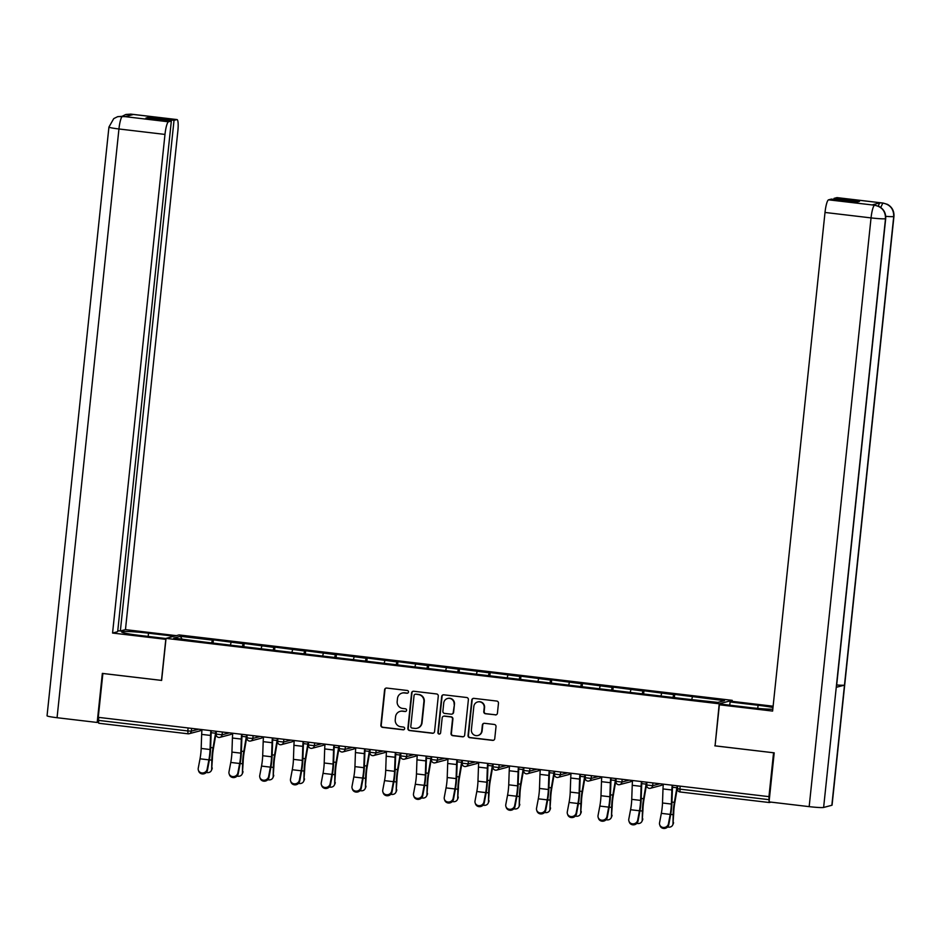 <?xml version="1.0" encoding="UTF-8"?>
<svg xmlns="http://www.w3.org/2000/svg" width="941" height="941" viewBox="0 0 941 941"><rect width="100%" height="100%" fill="white"/><g stroke="black" fill="none" stroke-linecap="round" stroke-linejoin="round"><path stroke-width="1.41" d="M408.5 692.023A1.388 1.364 -104.8 0 0 407.288 690.482L386.727 688.059A1.976 1.941 -104.8 0 0 384.587 689.788L380.87 725.17A1.976 1.941 -104.8 0 0 382.599 727.369L403.16 729.804A1.388 1.364 -104.8 0 0 404.654 728.581A1.388 1.364 -104.8 0 0 403.454 727.052L400.784 726.734A6.34 6.222 -104.8 0 1 395.255 719.712L395.561 716.76A6.34 6.222 -104.8 0 1 402.419 711.208L405.077 711.514A1.388 1.364 -104.8 0 0 406.583 710.302A1.388 1.364 -104.8 0 0 405.371 708.761L402.713 708.455A6.34 6.222 -104.8 0 1 397.173 701.433L397.49 698.481A6.34 6.222 -104.8 0 1 404.336 692.929L407.006 693.235A1.388 1.364 -104.8 0 0 408.5 692.023M495.284 714.925A1.976 1.941 -104.8 0 0 497.424 713.184L498.471 703.256A1.976 1.941 -104.8 0 0 496.742 701.057L473.911 698.363A1.976 1.941 -104.8 0 0 471.77 700.104L468.042 735.486A1.976 1.941 -104.8 0 0 469.771 737.673L492.614 740.379A1.976 1.941 -104.8 0 0 494.754 738.638L496.013 726.652A1.976 1.941 -104.8 0 0 494.284 724.452L484.509 723.3A1.976 1.941 -104.8 0 0 482.368 725.04L481.745 730.981A5.305 5.199 -104.8 0 1 477.922 735.497A5.305 5.199 -104.8 0 1 471.394 729.757L473.841 706.468A5.305 5.199 -104.8 0 1 477.663 701.951A5.305 5.199 -104.8 0 1 484.192 707.691L483.78 711.572A1.976 1.941 -104.8 0 0 485.509 713.76L495.66 714.819A1.976 1.941 -104.8 0 0 496.189 714.807M714.807 745.837L773.561 752.776L768.95 796.639L98.264 717.336L102.875 673.485L161.629 680.425L166.039 638.374L719.23 703.786L715.078 745.766M438.283 696.14A1.976 1.941 -104.8 0 0 436.565 693.952L413.722 691.247A1.976 1.941 -104.8 0 0 411.582 692.988L407.865 728.369A1.976 1.941 -104.8 0 0 409.594 730.557L432.425 733.262A1.976 1.941 -104.8 0 0 434.566 731.522L438.283 696.14M443.811 694.811L466.654 697.504A1.976 1.941 -104.8 0 1 468.383 699.704L464.666 735.086A1.976 1.941 -104.8 0 1 462.513 736.815L452.75 735.662A1.976 1.941 -104.8 0 1 451.021 733.462L452.527 719.124A1.976 1.941 -104.8 0 0 450.798 716.924L444.317 716.16A1.976 1.941 -104.8 0 0 442.176 717.889L440.6 732.827A1.388 1.364 -104.8 0 1 439.6 734.015A1.388 1.364 -104.8 0 1 437.894 732.51L441.67 696.54A1.976 1.941 -104.8 0 1 443.811 694.811M732.122 701.421L732.227 700.339L719.23 703.786M732.227 700.339L179.049 634.928L166.039 638.374M674.368 697.622L674.709 694.387L673.732 694.646L672.944 697.457M674.709 694.387L724.488 700.645L717.901 702.398L684.872 698.869L204.832 642.115L173.779 638.069L180.378 636.316L212.407 640.103L211.619 642.915M213.054 643.079L213.395 639.845L212.407 640.103M213.395 639.845L243.166 643.738L242.378 646.549M243.813 646.726L244.154 643.479L243.166 643.738M244.154 643.479L273.925 647.373L273.137 650.184M274.56 650.36L274.901 647.114L273.925 647.373M274.901 647.114L304.672 651.019L303.884 653.819M305.319 653.995L305.66 650.749L304.672 651.019M305.66 650.749L335.431 654.654L334.643 657.465M336.078 657.63L336.419 654.395L335.431 654.654M336.419 654.395L366.178 658.288L365.39 661.1M366.825 661.264L367.166 658.03L366.178 658.288M367.166 658.03L396.937 661.923L396.149 664.734M397.584 664.899L397.925 661.664L396.937 661.923M397.925 661.664L427.696 665.558L426.908 668.369M428.343 668.533L428.673 665.299L427.696 665.558M428.673 665.299L458.443 669.192L457.655 672.003M459.09 672.18L459.431 668.933L458.443 669.192M459.431 668.933L489.202 672.827L488.414 675.638M489.849 675.814L490.19 672.568L489.202 672.827M490.19 672.568L519.961 676.461L519.173 679.273M520.596 679.449L520.938 676.203L519.961 676.461M520.938 676.203L550.708 680.108L549.92 682.919M551.355 683.084L551.697 679.837L550.708 680.108M551.697 679.837L581.467 683.742L580.679 686.554M582.114 686.718L582.455 683.484L581.467 683.742M582.455 683.484L612.215 687.377L611.427 690.188M612.862 690.353L613.203 687.118L612.215 687.377M613.203 687.118L642.974 691.012L642.185 693.823M643.62 693.987L643.962 690.753L642.974 691.012M643.962 690.753L673.732 694.646M661.699 693.223L661.017 695.67M630.952 689.588L630.258 692.035M600.193 685.954L599.511 688.4M569.434 682.319L568.752 684.766M538.687 678.684L538.005 681.131M507.928 675.05L507.246 677.485M477.181 671.404L476.487 673.85M446.422 667.769L445.74 670.215M415.663 664.134L414.981 666.581M384.916 660.5L384.222 662.946M354.157 656.865L353.475 659.312M323.398 653.23L322.716 655.677M292.651 649.596L291.969 652.042M261.892 645.961L261.21 648.396M231.145 642.315L230.451 644.761M98.817 717.407L98.499 720.394L187.8 730.945L188.118 727.958M187.977 733.792L98.711 723.253L98.499 720.394M180.378 636.316L181.978 639.033M768.95 796.639L769.103 801.391M769.138 801.908L769.397 802.544L770.997 802.132M692.458 696.858L691.776 699.304M407.688 693.141A1.388 1.364 -104.8 0 1 407.382 693.141L404.724 692.823A6.34 6.222 -104.8 0 0 402.442 692.988L402.054 693.082M400.137 711.361L400.513 711.267A6.34 6.222 -104.8 0 1 402.795 711.102L405.465 711.42A1.388 1.364 -104.8 0 0 405.771 711.42M386.21 688.071A1.976 1.941 -104.8 0 0 384.963 689.694L381.246 725.076A1.976 1.941 -104.8 0 0 382.975 727.264L403.536 729.698A1.388 1.364 -104.8 0 0 403.842 729.698M413.205 691.259A1.976 1.941 -104.8 0 0 411.958 692.882L408.241 728.263A1.976 1.941 -104.8 0 0 409.97 730.463L432.801 733.157A1.976 1.941 -104.8 0 0 433.33 733.145M415.569 694.246A1.388 1.364 -104.8 0 0 414.064 695.47L410.805 726.523A1.388 1.364 -104.8 0 0 412.017 728.063L414.816 728.393A6.34 6.222 -104.8 0 0 421.674 722.829L423.897 701.61A6.34 6.222 -104.8 0 0 418.369 694.587L415.946 694.152A1.388 1.364 -104.8 0 0 415.44 694.187L415.063 694.282M417.098 728.228L417.486 728.134A6.34 6.222 -104.8 0 0 422.05 722.735L421.674 722.829M415.946 694.152L418.745 694.482A6.34 6.222 -104.8 0 1 424.285 701.504L422.05 722.735M443.599 716.207L443.976 716.113A1.976 1.941 -104.8 0 1 444.693 716.054L451.174 716.819A1.976 1.941 -104.8 0 1 452.903 719.018L451.398 733.368A1.976 1.941 -104.8 0 0 453.127 735.556L462.901 736.721A1.976 1.941 -104.8 0 0 463.419 736.709M443.293 694.811A1.976 1.941 -104.8 0 0 442.058 696.446L438.271 732.416A1.388 1.364 -104.8 0 0 439.788 733.945M454.091 704.233A5.305 5.199 -104.8 0 0 447.563 698.493A5.305 5.199 -104.8 0 0 443.74 703.009L442.882 711.208A1.976 1.941 -104.8 0 0 444.599 713.407L451.092 714.172A1.976 1.941 -104.8 0 0 453.233 712.431L454.468 704.127A5.305 5.199 -104.8 0 0 447.94 698.398L447.563 698.493M451.798 714.125L452.174 714.019A1.976 1.941 -104.8 0 0 453.609 712.337L453.233 712.431M454.468 704.127L453.609 712.337M477.663 701.951L478.04 701.857A5.305 5.199 -104.8 0 1 484.568 707.585L484.168 711.467A1.976 1.941 -104.8 0 0 485.897 713.666L495.66 714.819M477.922 735.497L478.299 735.392A5.305 5.199 -104.8 0 0 482.121 730.875L481.745 730.981M483.992 723.311A1.976 1.941 -104.8 0 0 482.745 724.935L482.121 730.875M473.382 698.375A1.976 1.941 -104.8 0 0 472.147 699.998L468.43 735.38A1.976 1.941 -104.8 0 0 470.159 737.579L492.99 740.273A1.976 1.941 -104.8 0 0 493.507 740.261M206.314 772.42A4.54 3.905 -155.2 0 0 211.36 770.514A4.54 3.905 -155.2 0 0 211.666 769.126L212.395 758.928A13.527 2.447 -83.3 0 1 212.748 753.353A13.527 2.447 -83.3 0 1 213.407 748.613L215.924 734.015A16.15 2.929 96.7 0 0 216.348 731.298M215.865 731.239A13.527 2.447 -83.3 0 1 215.56 733.227L213.042 747.824A16.15 2.929 96.7 0 0 212.254 753.482A16.15 2.929 96.7 0 0 211.831 760.152L211.666 769.126M212.231 767.915A4.54 3.905 24.8 0 1 211.913 769.303L211.36 770.514M201.997 729.604A16.15 2.929 -83.3 0 0 201.668 734.392L201.174 748.448A13.527 2.447 96.7 0 1 200.845 753.106A13.527 2.447 96.7 0 1 200.021 758.811L198.245 768.221A4.54 4.176 -18.8 0 0 202.962 772.937A4.54 4.176 -18.8 0 0 207.114 769.268L208.89 759.857A13.527 2.447 96.7 0 0 209.714 754.153A13.527 2.447 96.7 0 0 210.055 749.507L210.549 735.439A16.15 2.929 -83.3 0 1 210.866 730.651M211.337 730.71A13.527 2.447 96.7 0 0 211.102 734.403L210.608 748.471A16.15 2.929 -83.3 0 1 210.208 754.023A16.15 2.929 -83.3 0 1 209.22 760.834L207.443 770.244A4.54 4.176 161.2 0 1 198.704 771.185L198.375 770.208M148.172 636.422L148.513 633.199A22.713 1.6 6 0 0 121.66 631.952A22.713 1.6 6 0 0 139.986 635.457L166.028 638.527M148.513 633.199L174.156 636.222M176.343 635.645L125.459 629.635L120.354 630.988L174.026 120.342L176.849 119.589L130.493 114.12L133.387 114.484L125.235 116.649L122.259 116.308L168.51 121.801A12.115 2.188 96.7 0 0 164.981 134.422L118.942 128.976L57.06 717.712L97.182 722.465L102.346 673.403L161.487 680.39L165.804 639.339L112.567 633.046L164.981 134.422M117.778 630.682L120.354 630.988M148.49 118.354L148.596 117.331L145.902 118.048L171.333 121.048L117.672 631.693L112.567 633.046M125.459 629.635L177.861 130.999A12.115 2.188 96.7 0 0 177.014 119.578A12.115 2.188 96.7 0 0 176.849 119.589M57.06 717.712A12.409 0.87 -174 0 1 47.05 715.807L108.933 127.059A12.409 0.87 -174 0 0 118.942 128.976A12.115 2.188 -83.3 0 1 122.483 116.355M98.417 722.135L97.182 722.465M171.333 121.048L168.51 121.801M148.596 117.331L174.026 120.342M129.682 115.472L130.728 114.179M125.282 114.684L130.47 114.12M108.933 127.059L113.743 118.613L117.601 116.696L122.248 116.308M719.383 704.785L772.608 711.078L825.01 212.454A12.115 2.188 -83.3 0 1 828.55 199.833L874.836 205.244L879.247 206.573C883.846 209.22 885.999 213.231 885.704 218.583L836.455 687.177A12.409 0.87 -174 0 1 836.255 687.306L823.622 807.46A12.409 0.87 -174 0 1 809.166 806.637L769.056 801.897L774.208 752.835L715.066 745.837L719.383 704.785L721.559 704.209L749.554 707.526A22.713 1.6 6 0 0 772.796 709.243M772.984 707.55A22.713 1.6 6 0 0 758.081 705.268L730.087 701.951L732.263 701.374L773.126 706.209M729.745 705.185L730.087 701.951M828.55 199.833L831.373 199.092L856.804 202.092L859.498 201.386L834.067 198.375L836.89 197.634A12.115 2.188 -83.3 0 1 837.055 197.622A12.115 2.188 -83.3 0 1 837.196 197.669M893.95 216.395A12.409 0.87 -174 0 1 893.727 216.536C893.809 209.161 890.292 204.691 883.164 203.127L882.929 203.068A12.115 2.188 96.7 0 1 883.081 203.056L887.469 204.373C892.08 207.032 894.232 211.031 893.95 216.395L832.067 805.143A12.409 0.87 -174 0 1 831.844 805.273L844.477 685.13A12.409 0.87 -174 0 1 836.69 684.966M823.622 807.46L831.844 805.273M885.704 218.583A12.409 0.87 -174 0 1 885.505 218.712L836.255 687.306L844.477 685.13L893.727 216.536A12.409 0.87 -174 0 1 885.74 216.348M878.353 206.15A12.115 2.188 -83.3 0 1 880.164 202.786L872.013 204.938A12.115 2.188 -83.3 0 1 872.178 204.926A12.115 2.188 -83.3 0 1 872.331 204.973M834.067 198.375L833.961 199.398M809.166 806.637L871.048 217.9A12.409 0.87 -174 0 0 885.505 218.712C885.575 211.325 882.046 206.855 874.93 205.303M237.073 776.054A4.54 3.905 -155.2 0 0 242.108 774.149A4.54 3.905 -155.2 0 0 242.425 772.761L243.143 762.575A13.527 2.447 -83.3 0 1 243.507 756.987A13.527 2.447 -83.3 0 1 244.154 752.247L246.671 737.65A16.15 2.929 96.7 0 0 247.095 734.933M246.624 734.874A13.527 2.447 -83.3 0 1 246.307 736.862L243.79 751.459A16.15 2.929 96.7 0 0 243.013 757.117A16.15 2.929 96.7 0 0 242.578 763.786L242.425 772.761M242.99 771.549A4.54 3.905 24.8 0 1 242.672 772.937L242.108 774.149M267.832 779.701A4.54 3.905 -155.2 0 0 272.866 777.784A4.54 3.905 -155.2 0 0 273.184 776.407L273.902 766.209A13.527 2.447 -83.3 0 1 274.254 760.622A13.527 2.447 -83.3 0 1 274.913 755.882L277.43 741.285A16.15 2.929 96.7 0 0 277.854 738.567M277.372 738.52A13.527 2.447 -83.3 0 1 277.066 740.496L274.549 755.094A16.15 2.929 96.7 0 0 273.76 760.751A16.15 2.929 96.7 0 0 273.337 767.421L273.184 776.407M273.737 775.184A4.54 3.905 24.8 0 1 273.431 776.572L272.866 777.784M298.579 783.335A4.54 3.905 -155.2 0 0 303.614 781.418A4.54 3.905 -155.2 0 0 303.931 780.042L304.661 769.844A13.527 2.447 -83.3 0 1 305.013 764.257A13.527 2.447 -83.3 0 1 305.66 759.528L308.189 744.919A16.15 2.929 96.7 0 0 308.601 742.202M308.13 742.155A13.527 2.447 -83.3 0 1 307.825 744.131L305.296 758.74A16.15 2.929 96.7 0 0 304.519 764.386A16.15 2.929 96.7 0 0 304.096 771.055L303.931 780.042M304.496 778.819A4.54 3.905 24.8 0 1 304.178 780.207L303.614 781.418M329.338 786.97A4.54 3.905 -155.2 0 0 334.373 785.053A4.54 3.905 -155.2 0 0 334.69 783.677L335.408 773.478A13.527 2.447 -83.3 0 1 335.772 767.891A13.527 2.447 -83.3 0 1 336.419 763.163L338.936 748.554A16.15 2.929 96.7 0 0 339.36 745.848M338.889 745.79A13.527 2.447 -83.3 0 1 338.572 747.766L336.055 762.375A16.15 2.929 96.7 0 0 335.278 768.021A16.15 2.929 96.7 0 0 334.843 774.69L334.69 783.677M335.255 782.465A4.54 3.905 24.8 0 1 334.937 783.841L334.373 785.053M360.085 790.605A4.54 3.905 -155.2 0 0 365.132 788.699A4.54 3.905 -155.2 0 0 365.437 787.311L366.167 777.113A13.527 2.447 -83.3 0 1 366.52 771.526A13.527 2.447 -83.3 0 1 367.178 766.797L369.695 752.2A16.15 2.929 96.7 0 0 370.119 749.483M369.637 749.424A13.527 2.447 -83.3 0 1 369.331 751.412L366.814 766.009A16.15 2.929 96.7 0 0 366.025 771.655A16.15 2.929 96.7 0 0 365.602 778.325L365.437 787.311M366.002 786.1A4.54 3.905 24.8 0 1 365.696 787.476L365.132 788.699M232.745 733.239A16.15 2.929 -83.3 0 0 232.427 738.026L231.933 752.094A13.527 2.447 96.7 0 1 231.604 756.74A13.527 2.447 96.7 0 1 230.768 762.445L228.992 771.855A4.54 4.176 -18.8 0 0 233.721 776.572A4.54 4.176 -18.8 0 0 237.873 772.902L239.637 763.492A13.527 2.447 96.7 0 0 240.473 757.787A13.527 2.447 96.7 0 0 240.802 753.141L241.296 739.073A16.15 2.929 -83.3 0 1 241.614 734.286M242.096 734.345A13.527 2.447 96.7 0 0 241.861 738.038L241.367 752.106A16.15 2.929 -83.3 0 1 240.967 757.658A16.15 2.929 -83.3 0 1 239.979 764.48L238.202 773.878A4.54 4.176 161.2 0 1 229.463 774.819L229.134 773.843M263.504 736.874A16.15 2.929 -83.3 0 0 263.186 741.661L262.692 755.729A13.527 2.447 96.7 0 1 262.351 760.375A13.527 2.447 96.7 0 1 261.527 766.08L259.751 775.49A4.54 4.176 -18.8 0 0 264.468 780.207A4.54 4.176 -18.8 0 0 268.62 776.548L270.396 767.138A13.527 2.447 96.7 0 0 271.231 761.422A13.527 2.447 96.7 0 0 271.561 756.776L272.055 742.708A16.15 2.929 -83.3 0 1 272.372 737.92M272.843 737.979A13.527 2.447 96.7 0 0 272.608 741.673L272.114 755.741A16.15 2.929 -83.3 0 1 271.714 761.293A16.15 2.929 -83.3 0 1 270.726 768.115L268.95 777.525A4.54 4.176 161.2 0 1 260.222 778.454L259.881 777.478M294.251 740.508A16.15 2.929 -83.3 0 0 293.933 745.296L293.439 759.363A13.527 2.447 96.7 0 1 293.11 764.01A13.527 2.447 96.7 0 1 292.275 769.726L290.51 779.124A4.54 4.176 -18.8 0 0 295.227 783.841A4.54 4.176 -18.8 0 0 299.379 780.183L301.155 770.773A13.527 2.447 96.7 0 0 301.979 765.057A13.527 2.447 96.7 0 0 302.308 760.41L302.802 746.342A16.15 2.929 -83.3 0 1 303.131 741.555M303.602 741.614A13.527 2.447 96.7 0 0 303.367 745.319L302.873 759.375A16.15 2.929 -83.3 0 1 302.473 764.927A16.15 2.929 -83.3 0 1 301.485 771.749L299.709 781.159A4.54 4.176 161.2 0 1 290.969 782.089L290.64 781.112M325.01 744.143A16.15 2.929 -83.3 0 0 324.692 748.93L324.198 762.998A13.527 2.447 96.7 0 1 323.869 767.644A13.527 2.447 96.7 0 1 323.034 773.361L321.257 782.771A4.54 4.176 -18.8 0 0 325.986 787.476A4.54 4.176 -18.8 0 0 330.126 783.818L331.902 774.408A13.527 2.447 96.7 0 0 332.738 768.691A13.527 2.447 96.7 0 0 333.067 764.045L333.561 749.989A16.15 2.929 -83.3 0 1 333.879 745.201M334.361 745.248A13.527 2.447 96.7 0 0 334.114 748.954L333.62 763.01A16.15 2.929 -83.3 0 1 333.232 768.562A16.15 2.929 -83.3 0 1 332.232 775.384L330.467 784.794A4.54 4.176 161.2 0 1 321.728 785.723L321.399 784.747M355.769 747.777A16.15 2.929 -83.3 0 0 355.439 752.565L354.945 766.633A13.527 2.447 96.7 0 1 354.616 771.279A13.527 2.447 96.7 0 1 353.792 776.995L352.016 786.405A4.54 4.176 -18.8 0 0 356.733 791.11A4.54 4.176 -18.8 0 0 360.885 787.452L362.661 778.042A13.527 2.447 96.7 0 0 363.485 772.338A13.527 2.447 96.7 0 0 363.826 767.68L364.32 753.623A16.15 2.929 -83.3 0 1 364.637 748.836M365.108 748.883A13.527 2.447 96.7 0 0 364.873 752.588L364.379 766.644A16.15 2.929 -83.3 0 1 363.979 772.196A16.15 2.929 -83.3 0 1 362.991 779.019L361.215 788.429A4.54 4.176 161.2 0 1 352.487 789.37L352.146 788.382M390.844 794.239A4.54 3.905 -155.2 0 0 395.879 792.334A4.54 3.905 -155.2 0 0 396.196 790.946L396.914 780.748A13.527 2.447 -83.3 0 1 397.278 775.161A13.527 2.447 -83.3 0 1 397.925 770.432L400.443 755.835A16.15 2.929 96.7 0 0 400.866 753.118M400.395 753.059A13.527 2.447 -83.3 0 1 400.078 755.047L397.561 769.644A16.15 2.929 96.7 0 0 396.784 775.302A16.15 2.929 96.7 0 0 396.361 781.959L396.196 790.946M396.761 789.734A4.54 3.905 24.8 0 1 396.443 791.11L395.879 792.334M386.516 751.424A16.15 2.929 -83.3 0 0 386.198 756.211L385.704 770.267A13.527 2.447 96.7 0 1 385.375 774.925A13.527 2.447 96.7 0 1 384.54 780.63L382.764 790.04A4.54 4.176 -18.8 0 0 387.492 794.745A4.54 4.176 -18.8 0 0 391.644 791.087L393.409 781.677A13.527 2.447 96.7 0 0 394.244 775.972A13.527 2.447 96.7 0 0 394.573 771.314L395.067 757.258A16.15 2.929 -83.3 0 1 395.385 752.471M395.867 752.529A13.527 2.447 96.7 0 0 395.632 756.223L395.138 770.291A16.15 2.929 -83.3 0 1 394.738 775.843A16.15 2.929 -83.3 0 1 393.75 782.653L391.974 792.063A4.54 4.176 161.2 0 1 383.234 793.004L382.905 792.028M421.603 797.874A4.54 3.905 -155.2 0 0 426.638 795.968A4.54 3.905 -155.2 0 0 426.955 794.58L427.673 784.382A13.527 2.447 -83.3 0 1 428.026 778.807A13.527 2.447 -83.3 0 1 428.684 774.067L431.201 759.469A16.15 2.929 96.7 0 0 431.625 756.752M431.154 756.693A13.527 2.447 -83.3 0 1 430.837 758.681L428.32 773.279A16.15 2.929 96.7 0 0 427.532 778.936A16.15 2.929 96.7 0 0 427.108 785.606L426.955 794.58M427.508 793.369A4.54 3.905 24.8 0 1 427.202 794.757L426.638 795.968M417.275 755.058A16.15 2.929 -83.3 0 0 416.957 759.846L416.463 773.902A13.527 2.447 96.7 0 1 416.122 778.56A13.527 2.447 96.7 0 1 415.299 784.265L413.522 793.675A4.54 4.176 -18.8 0 0 418.239 798.391A4.54 4.176 -18.8 0 0 422.391 794.722L424.168 785.312A13.527 2.447 96.7 0 0 425.003 779.607A13.527 2.447 96.7 0 0 425.332 774.961L425.826 760.893A16.15 2.929 -83.3 0 1 426.144 756.105M426.626 756.164A13.527 2.447 96.7 0 0 426.379 759.857L425.885 773.925A16.15 2.929 -83.3 0 1 425.485 779.477A16.15 2.929 -83.3 0 1 424.497 786.288L422.721 795.698A4.54 4.176 161.2 0 1 413.993 796.639L413.664 795.663M452.35 801.509A4.54 3.905 -155.2 0 0 457.397 799.603A4.54 3.905 -155.2 0 0 457.702 798.215L458.432 788.029A13.527 2.447 -83.3 0 1 458.785 782.442A13.527 2.447 -83.3 0 1 459.443 777.701L461.96 763.104A16.15 2.929 96.7 0 0 462.384 760.387M461.902 760.328A13.527 2.447 -83.3 0 1 461.596 762.316L459.067 776.913A16.15 2.929 96.7 0 0 458.291 782.571A16.15 2.929 96.7 0 0 457.867 789.24L457.702 798.215M458.267 797.003A4.54 3.905 24.8 0 1 457.949 798.391L457.397 799.603M448.034 758.693A16.15 2.929 -83.3 0 0 447.704 763.48L447.21 777.537A13.527 2.447 96.7 0 1 446.881 782.194A13.527 2.447 96.7 0 1 446.046 787.899L444.281 797.309A4.54 4.176 -18.8 0 0 448.998 802.026A4.54 4.176 -18.8 0 0 453.15 798.356L454.926 788.946A13.527 2.447 96.7 0 0 455.75 783.241A13.527 2.447 96.7 0 0 456.091 778.595L456.573 764.527A16.15 2.929 -83.3 0 1 456.903 759.74M457.373 759.799A13.527 2.447 96.7 0 0 457.138 763.492L456.644 777.56A16.15 2.929 -83.3 0 1 456.244 783.112A16.15 2.929 -83.3 0 1 455.256 789.922L453.48 799.332A4.54 4.176 161.2 0 1 444.74 800.273L444.411 799.297M483.109 805.143A4.54 3.905 -155.2 0 0 488.144 803.238A4.54 3.905 -155.2 0 0 488.461 801.85L489.179 791.663A13.527 2.447 -83.3 0 1 489.543 786.076A13.527 2.447 -83.3 0 1 490.19 781.336L492.708 766.739A16.15 2.929 96.7 0 0 493.131 764.021M492.661 763.963A13.527 2.447 -83.3 0 1 492.343 765.95L489.826 780.548A16.15 2.929 96.7 0 0 489.049 786.206A16.15 2.929 96.7 0 0 488.614 792.875L488.461 801.85M489.026 800.638A4.54 3.905 24.8 0 1 488.708 802.026L488.144 803.238M478.781 762.328A16.15 2.929 -83.3 0 0 478.463 767.115L477.969 781.183A13.527 2.447 96.7 0 1 477.64 785.829A13.527 2.447 96.7 0 1 476.805 791.534L475.029 800.944A4.54 4.176 -18.8 0 0 479.757 805.661A4.54 4.176 -18.8 0 0 483.909 801.991L485.674 792.593A13.527 2.447 96.7 0 0 486.509 786.876A13.527 2.447 96.7 0 0 486.838 782.23L487.332 768.162A16.15 2.929 -83.3 0 1 487.65 763.374M488.132 763.433A13.527 2.447 96.7 0 0 487.885 767.127L487.403 781.195A16.15 2.929 -83.3 0 1 487.003 786.747A16.15 2.929 -83.3 0 1 486.015 793.569L484.239 802.979A4.54 4.176 161.2 0 1 475.499 803.908L475.17 802.932M513.857 808.79A4.54 3.905 -155.2 0 0 518.903 806.872A4.54 3.905 -155.2 0 0 519.22 805.496L519.938 795.298A13.527 2.447 -83.3 0 1 520.291 789.711A13.527 2.447 -83.3 0 1 520.949 784.97L523.467 770.373A16.15 2.929 96.7 0 0 523.89 767.656M523.408 767.609A13.527 2.447 -83.3 0 1 523.102 769.585L520.585 784.182A16.15 2.929 96.7 0 0 519.797 789.84A16.15 2.929 96.7 0 0 519.373 796.509L519.22 805.496M519.773 804.273A4.54 3.905 24.8 0 1 519.467 805.661L518.903 806.872M509.54 765.962A16.15 2.929 -83.3 0 0 509.222 770.75L508.728 784.818A13.527 2.447 96.7 0 1 508.387 789.464A13.527 2.447 96.7 0 1 507.564 795.169L505.788 804.579A4.54 4.176 -18.8 0 0 510.504 809.295A4.54 4.176 -18.8 0 0 514.656 805.637L516.433 796.227A13.527 2.447 96.7 0 0 517.256 790.511A13.527 2.447 96.7 0 0 517.597 785.864L518.091 771.796A16.15 2.929 -83.3 0 1 518.409 767.009M518.879 767.068A13.527 2.447 96.7 0 0 518.644 770.773L518.15 784.829A16.15 2.929 -83.3 0 1 517.75 790.381A16.15 2.929 -83.3 0 1 516.762 797.203L514.986 806.613A4.54 4.176 161.2 0 1 506.258 807.543L505.917 806.566M544.616 812.424A4.54 3.905 -155.2 0 0 549.65 810.507A4.54 3.905 -155.2 0 0 549.967 809.131L550.685 798.933A13.527 2.447 -83.3 0 1 551.05 793.345A13.527 2.447 -83.3 0 1 551.697 788.617L554.225 774.008A16.15 2.929 96.7 0 0 554.637 771.302M554.167 771.244A13.527 2.447 -83.3 0 1 553.849 773.22L551.332 787.829A16.15 2.929 96.7 0 0 550.556 793.475A16.15 2.929 96.7 0 0 550.132 800.144L549.967 809.131M550.532 807.907A4.54 3.905 24.8 0 1 550.214 809.295L549.65 810.507M540.287 769.597A16.15 2.929 -83.3 0 0 539.969 774.384L539.475 788.452A13.527 2.447 96.7 0 1 539.146 793.098A13.527 2.447 96.7 0 1 538.311 798.815L536.546 808.225A4.54 4.176 -18.8 0 0 541.263 812.93A4.54 4.176 -18.8 0 0 545.415 809.272L547.192 799.862A13.527 2.447 96.7 0 0 548.015 794.145A13.527 2.447 96.7 0 0 548.344 789.499L548.838 775.431A16.15 2.929 -83.3 0 1 549.168 770.644M549.638 770.703A13.527 2.447 96.7 0 0 549.403 774.408L548.909 788.464A16.15 2.929 -83.3 0 1 548.509 794.016A16.15 2.929 -83.3 0 1 547.521 800.838L545.745 810.248A4.54 4.176 161.2 0 1 537.005 811.177L536.676 810.201M575.374 816.059A4.54 3.905 -155.2 0 0 580.409 814.141A4.54 3.905 -155.2 0 0 580.726 812.765L581.444 802.567A13.527 2.447 -83.3 0 1 581.797 796.98A13.527 2.447 -83.3 0 1 582.455 792.251L584.973 777.642A16.15 2.929 96.7 0 0 585.396 774.937M584.926 774.878A13.527 2.447 -83.3 0 1 584.608 776.854L582.091 791.463A16.15 2.929 96.7 0 0 581.315 797.109A16.15 2.929 96.7 0 0 580.879 803.779L580.726 812.765M581.291 811.554A4.54 3.905 24.8 0 1 580.973 812.93L580.409 814.141M571.046 773.231A16.15 2.929 -83.3 0 0 570.728 778.019L570.234 792.087A13.527 2.447 96.7 0 1 569.893 796.733A13.527 2.447 96.7 0 1 569.07 802.45L567.294 811.86A4.54 4.176 -18.8 0 0 572.01 816.565A4.54 4.176 -18.8 0 0 576.163 812.906L577.939 803.496A13.527 2.447 96.7 0 0 578.774 797.792A13.527 2.447 96.7 0 0 579.103 793.134L579.597 779.077A16.15 2.929 -83.3 0 1 579.915 774.29M580.397 774.337A13.527 2.447 96.7 0 0 580.15 778.042L579.656 792.099A16.15 2.929 -83.3 0 1 579.268 797.65A16.15 2.929 -83.3 0 1 578.268 804.473L576.504 813.883A4.54 4.176 161.2 0 1 567.764 814.812L567.435 813.836M606.122 819.693A4.54 3.905 -155.2 0 0 611.168 817.788A4.54 3.905 -155.2 0 0 611.474 816.4L612.203 806.202A13.527 2.447 -83.3 0 1 612.556 800.615A13.527 2.447 -83.3 0 1 613.214 795.886L615.732 781.289A16.15 2.929 96.7 0 0 616.155 778.572M615.673 778.513A13.527 2.447 -83.3 0 1 615.367 780.501L612.85 795.098A16.15 2.929 96.7 0 0 612.062 800.744A16.15 2.929 96.7 0 0 611.638 807.413L611.474 816.4M612.038 815.188A4.54 3.905 24.8 0 1 611.721 816.565L611.168 817.788M601.805 776.878A16.15 2.929 -83.3 0 0 601.475 781.665L600.981 795.721A13.527 2.447 96.7 0 1 600.652 800.368A13.527 2.447 96.7 0 1 599.829 806.084L598.053 815.494A4.54 4.176 -18.8 0 0 602.769 820.199A4.54 4.176 -18.8 0 0 606.921 816.541L608.698 807.131A13.527 2.447 96.7 0 0 609.521 801.426A13.527 2.447 96.7 0 0 609.862 796.768L610.356 782.712A16.15 2.929 -83.3 0 1 610.674 777.925M611.144 777.972A13.527 2.447 96.7 0 0 610.909 781.677L610.415 795.745A16.15 2.929 -83.3 0 1 610.015 801.297A16.15 2.929 -83.3 0 1 609.027 808.107L607.251 817.517A4.54 4.176 161.2 0 1 598.511 818.458L598.182 817.47M636.881 823.328A4.54 3.905 -155.2 0 0 641.915 821.422A4.54 3.905 -155.2 0 0 642.232 820.034L642.95 809.836A13.527 2.447 -83.3 0 1 643.315 804.261A13.527 2.447 -83.3 0 1 643.962 799.521L646.479 784.923A16.15 2.929 96.7 0 0 646.902 782.206M646.432 782.147A13.527 2.447 -83.3 0 1 646.114 784.135L643.597 798.733A16.15 2.929 96.7 0 0 642.821 804.39A16.15 2.929 96.7 0 0 642.397 811.06L642.232 820.034M642.797 818.823A4.54 3.905 24.8 0 1 642.48 820.211L641.915 821.422M632.552 780.512A16.15 2.929 -83.3 0 0 632.234 785.3L631.74 799.356A13.527 2.447 96.7 0 1 631.411 804.014A13.527 2.447 96.7 0 1 630.576 809.719L628.8 819.129A4.54 4.176 -18.8 0 0 633.528 823.846A4.54 4.176 -18.8 0 0 637.68 820.176L639.445 810.766A13.527 2.447 96.7 0 0 640.28 805.061A13.527 2.447 96.7 0 0 640.609 800.403L641.103 786.347A16.15 2.929 -83.3 0 1 641.421 781.559M641.903 781.618A13.527 2.447 96.7 0 0 641.668 785.312L641.174 799.38A16.15 2.929 -83.3 0 1 640.774 804.931A16.15 2.929 -83.3 0 1 639.786 811.742L638.01 821.152A4.54 4.176 161.2 0 1 629.27 822.093L628.941 821.117M667.639 826.963A4.54 3.905 -155.2 0 0 672.674 825.057A4.54 3.905 -155.2 0 0 672.991 823.669L673.709 813.471A13.527 2.447 -83.3 0 1 674.062 807.896A13.527 2.447 -83.3 0 1 674.721 803.155L677.238 788.558A16.15 2.929 96.7 0 0 677.661 785.841M677.179 785.782A13.527 2.447 -83.3 0 1 676.873 787.77L674.356 802.367A16.15 2.929 96.7 0 0 673.568 808.025A16.15 2.929 96.7 0 0 673.144 814.694L672.991 823.669M673.544 822.458A4.54 3.905 24.8 0 1 673.238 823.846L672.674 825.057M663.311 784.147A16.15 2.929 -83.3 0 0 662.993 788.934L662.499 802.991A13.527 2.447 96.7 0 1 662.158 807.649A13.527 2.447 96.7 0 1 661.335 813.353L659.559 822.763A4.54 4.176 -18.8 0 0 664.275 827.48A4.54 4.176 -18.8 0 0 668.428 823.81L670.204 814.4A13.527 2.447 96.7 0 0 671.039 808.695A13.527 2.447 96.7 0 0 671.368 804.049L671.862 789.981A16.15 2.929 -83.3 0 1 672.18 785.194M672.662 785.253A13.527 2.447 96.7 0 0 672.415 788.946L671.921 803.014A16.15 2.929 -83.3 0 1 671.521 808.566A16.15 2.929 -83.3 0 1 670.533 815.377L668.757 824.787A4.54 4.176 161.2 0 1 660.029 825.727L659.688 824.751M201.633 729.557A3.023 2.976 -104.8 0 1 199.868 730.886L189.153 733.721A3.023 2.976 -104.8 0 1 188.059 733.804L187.8 730.945L191.329 731.145L198.657 729.204M769.362 802.532L680.131 791.981L769.397 802.544M680.19 786.135L679.873 789.134L769.185 799.685M677.732 785.853L677.438 788.664L679.873 789.134L680.084 791.981A3.023 3.023 0 0 1 677.438 788.664L677.485 788.629M191.623 728.381L191.329 731.145A3.023 2.976 -104.8 0 1 189.153 733.721A3.023 3.023 0 0 1 188.012 733.804L98.711 723.253M222.37 732.016L222.088 734.792L216.171 734.086M216.406 731.31L216.112 734.121A3.023 3.023 0 0 0 218.771 737.438A3.023 2.976 -104.8 0 0 222.088 734.792L229.416 732.839M253.129 735.65L252.835 738.426L260.175 736.485M283.888 739.285L283.594 742.061L290.922 740.12M314.635 742.92L314.353 745.695L321.681 743.755M345.394 746.554L345.1 749.33L352.428 747.389M376.153 750.189L375.859 752.965L383.187 751.024M406.9 753.823L406.606 756.599L413.946 754.658M437.659 757.47L437.365 760.234L444.693 758.293M468.406 761.104L468.124 763.88L475.452 761.939M499.165 764.739L498.871 767.515L506.211 765.574M529.924 768.374L529.63 771.149L536.958 769.209M560.671 772.008L560.377 774.784L567.717 772.843M591.43 775.643L591.136 778.419L598.464 776.478M622.177 779.277L621.895 782.053L629.223 780.113M652.936 782.924L652.642 785.688L659.982 783.747M232.415 733.204A3.023 3.023 0 0 1 230.627 734.521A3.023 2.976 -104.8 0 0 232.392 733.192M249.318 738.226L246.918 737.72A3.023 3.023 0 0 0 249.53 741.085A3.023 2.976 -104.8 0 0 252.835 738.426L249.318 738.226M263.174 736.838A3.023 3.023 0 0 1 261.386 738.156A3.023 2.976 -104.8 0 0 263.151 736.827M280.324 744.707A3.023 2.976 -104.8 0 0 283.594 742.061L277.677 741.355M293.933 740.473A3.023 3.023 0 0 1 292.133 741.79A3.023 2.976 -104.8 0 0 293.898 740.473M308.672 742.214L308.377 745.025A3.023 3.023 0 0 0 311.036 748.354A3.023 2.976 -104.8 0 0 314.353 745.695L308.436 744.99M324.68 744.108A3.023 3.023 0 0 1 322.892 745.437A3.023 2.976 -104.8 0 0 324.657 744.108M339.43 745.848L339.136 748.66A3.023 3.023 0 0 0 341.795 751.988A3.023 2.976 -104.8 0 0 345.1 749.33L339.183 748.636M355.439 747.742A3.023 3.023 0 0 1 353.64 749.071A3.023 2.976 -104.8 0 0 355.404 747.742M372.589 755.623A3.023 2.976 -104.8 0 0 375.859 752.965L369.942 752.271M386.198 751.377A3.023 3.023 0 0 1 384.399 752.706A3.023 2.976 -104.8 0 0 386.163 751.377M403.336 759.258A3.023 2.976 -104.8 0 0 406.606 756.599L400.701 755.905M415.157 756.341A3.023 2.976 -104.8 0 0 416.922 755.011A3.023 3.023 0 0 1 415.157 756.341L404.43 759.175A3.023 3.023 0 0 1 400.643 755.941L400.937 753.129M434.095 762.892A3.023 2.976 -104.8 0 0 437.365 760.234L431.449 759.54M447.704 758.658A3.023 3.023 0 0 1 445.905 759.975A3.023 2.976 -104.8 0 0 447.669 758.646M464.842 766.527A3.023 2.976 -104.8 0 0 468.124 763.88L462.207 763.175M476.664 763.61A3.023 2.976 -104.8 0 0 478.428 762.281A3.023 3.023 0 0 1 476.664 763.61L465.936 766.456A3.023 3.023 0 0 1 462.149 763.21L462.443 760.399M495.601 770.161A3.023 2.976 -104.8 0 0 498.871 767.515L492.955 766.809M507.422 767.244A3.023 2.976 -104.8 0 0 509.187 765.927A3.023 3.023 0 0 1 507.422 767.244L496.695 770.091A3.023 3.023 0 0 1 492.908 766.844L493.202 764.033M526.36 773.796A3.023 2.976 -104.8 0 0 529.63 771.149L523.714 770.444M538.17 770.879A3.023 2.976 -104.8 0 0 539.934 769.562A3.023 3.023 0 0 1 538.17 770.879L527.442 773.725A3.023 3.023 0 0 1 523.655 770.479L523.961 767.668M557.107 777.442A3.023 2.976 -104.8 0 0 560.377 774.784L554.472 774.09M568.929 774.525A3.023 2.976 -104.8 0 0 570.693 773.196A3.023 3.023 0 0 1 568.929 774.525L558.201 777.36A3.023 3.023 0 0 1 554.414 774.114L554.708 771.302M587.866 781.077A3.023 2.976 -104.8 0 0 591.136 778.419L585.22 777.725M601.475 776.831A3.023 3.023 0 0 1 599.676 778.16A3.023 2.976 -104.8 0 0 601.44 776.831M616.214 778.572L615.92 781.395A3.023 3.023 0 0 0 618.578 784.712A3.023 2.976 -104.8 0 0 621.895 782.053L615.979 781.359M632.234 780.465A3.023 3.023 0 0 1 630.435 781.795A3.023 2.976 -104.8 0 0 632.199 780.465M646.973 782.218L646.679 785.029A3.023 3.023 0 0 0 649.337 788.346A3.023 2.976 -104.8 0 0 652.642 785.688L646.738 784.994M662.982 784.112A3.023 3.023 0 0 1 661.194 785.429A3.023 2.976 -104.8 0 0 662.958 784.1M211.831 760.152L209.396 759.857M215.56 733.227L211.184 732.71M213.042 747.824L210.643 747.542M201.174 748.448L210.055 749.507M207.114 769.268L207.443 770.244M200.021 758.811L208.89 759.857M201.668 734.392L210.549 735.439M880.164 202.786L883.152 203.115M882.929 203.068L836.89 197.634M874.683 205.256L872.013 204.938M874.589 205.279A12.115 2.188 -83.3 0 0 871.048 217.9L825.01 212.454M757.752 708.385L758.081 705.268M880.729 207.479L882.834 203.091M242.578 763.786L240.155 763.492M246.307 736.862L241.943 736.344M243.79 751.459L241.39 751.177M273.337 767.421L270.902 767.127M277.066 740.496L272.69 739.979M274.549 755.094L272.149 754.811M304.096 771.055L301.661 770.773M307.825 744.131L303.449 743.613M305.296 758.74L302.908 758.446M334.843 774.69L332.42 774.408M338.572 747.766L334.208 747.248M336.055 762.375L333.655 762.092M365.602 778.325L363.167 778.042M369.331 751.412L364.955 750.894M366.814 766.009L364.414 765.727M231.933 752.094L240.802 753.141M237.873 772.902L238.202 773.878M230.768 762.445L239.637 763.492M232.427 738.026L241.296 739.073M262.692 755.729L271.561 756.776M268.62 776.548L268.95 777.525M261.527 766.08L270.396 767.138M263.186 741.661L272.055 742.708M293.439 759.363L302.308 760.41M299.379 780.183L299.709 781.159M292.275 769.726L301.155 770.773M293.933 745.296L302.802 746.342M324.198 762.998L333.067 764.045M330.126 783.818L330.467 784.794M323.034 773.361L331.902 774.408M324.692 748.93L333.561 749.989M354.945 766.633L363.826 767.68M360.885 787.452L361.215 788.429M353.792 776.995L362.661 778.042M355.439 752.565L364.32 753.623M396.361 781.959L393.926 781.677M400.078 755.047L395.714 754.529M397.561 769.644L395.161 769.362M385.704 770.267L394.573 771.314M391.644 791.087L391.974 792.063M384.54 780.63L393.409 781.677M386.198 756.211L395.067 757.258M427.108 785.606L424.673 785.312M430.837 758.681L426.461 758.164M428.32 773.279L425.92 772.996M416.463 773.902L425.332 774.961M422.391 794.722L422.721 795.698M415.299 784.265L424.168 785.312M416.957 759.846L425.826 760.893M457.867 789.24L455.432 788.946M461.596 762.316L457.22 761.798M459.067 776.913L456.679 776.631M447.21 777.537L456.091 778.595M453.15 798.356L453.48 799.332M446.046 787.899L454.926 788.946M447.704 763.48L456.573 764.527M488.614 792.875L486.191 792.581M492.343 765.95L487.979 765.433M489.826 780.548L487.426 780.265M477.969 781.183L486.838 782.23M483.909 801.991L484.239 802.979M476.805 791.534L485.674 792.593M478.463 767.115L487.332 768.162M519.373 796.509L516.938 796.227M523.102 769.585L518.726 769.068M520.585 784.182L518.185 783.9M508.728 784.818L517.597 785.864M514.656 805.637L514.986 806.613M507.564 795.169L516.433 796.227M509.222 770.75L518.091 771.796M550.132 800.144L547.697 799.862M553.849 773.22L549.485 772.702M551.332 787.829L548.944 787.535M539.475 788.452L548.344 789.499M545.415 809.272L545.745 810.248M538.311 798.815L547.192 799.862M539.969 774.384L548.838 775.431M580.879 803.779L578.456 803.496M584.608 776.854L580.232 776.349M582.091 791.463L579.691 791.181M570.234 792.087L579.103 793.134M576.163 812.906L576.504 813.883M569.07 802.45L577.939 803.496M570.728 778.019L579.597 779.077M611.638 807.413L609.203 807.131M615.367 780.501L610.991 779.983M612.85 795.098L610.45 794.816M600.981 795.721L609.862 796.768M606.921 816.541L607.251 817.517M599.829 806.084L608.698 807.131M601.475 781.665L610.356 782.712M642.397 811.06L639.962 810.766M646.114 784.135L641.75 783.618M643.597 798.733L641.197 798.45M631.74 799.356L640.609 800.403M637.68 820.176L638.01 821.152M630.576 809.719L639.445 810.766M632.234 785.3L641.103 786.347M673.144 814.694L670.71 814.4M676.873 787.77L672.497 787.252M674.356 802.367L671.956 802.085M662.499 802.991L671.368 804.049M668.428 823.81L668.757 824.787M661.335 813.353L670.204 814.4M662.993 788.934L671.862 789.981M199.868 730.886A3.023 3.023 0 0 0 201.668 729.569M230.627 734.521L219.9 737.368A3.023 3.023 0 0 1 218.771 737.438M247.165 734.945L246.871 737.756M261.386 738.156L250.659 741.002A3.023 3.023 0 0 1 249.53 741.085M277.924 738.579L277.619 741.39A3.023 3.023 0 0 0 281.406 744.637L292.133 741.79M322.892 745.437L312.165 748.271A3.023 3.023 0 0 1 311.036 748.354M353.64 749.071L342.924 751.906A3.023 3.023 0 0 1 341.795 751.988M370.178 749.483L369.884 752.306A3.023 3.023 0 0 0 373.671 755.541L384.399 752.706M431.696 756.764L431.401 759.575A3.023 3.023 0 0 0 435.177 762.822L445.905 759.975M585.467 774.937L585.173 777.748A3.023 3.023 0 0 0 588.96 780.995L599.676 778.16M630.435 781.795L619.707 784.629A3.023 3.023 0 0 1 618.578 784.712M661.194 785.429L650.466 788.264A3.023 3.023 0 0 1 649.337 788.346M125.647 114.567L122.212 116.261M126.106 114.437L130.975 114.132L177.014 119.578M118.037 116.578L125.318 116.625M874.836 205.244L872.178 204.926M883.081 203.056L837.055 197.622"/></g></svg>
